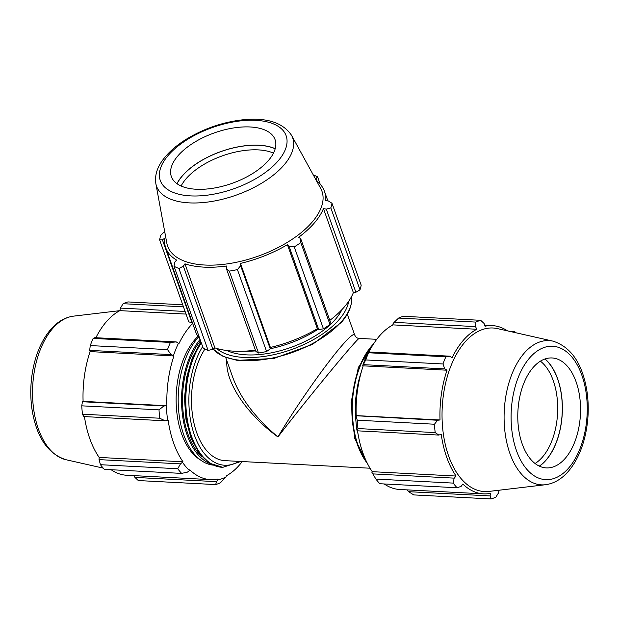 <?xml version="1.0" encoding="UTF-8"?>
<svg xmlns="http://www.w3.org/2000/svg" width="619" height="619" viewBox="0 0 619 619"><rect width="100%" height="100%" fill="white"/><g stroke="black" fill="none" stroke-linecap="round" stroke-linejoin="round"><path stroke-width="0.93" d="M226.825 360.645C225.362 382.434 246.648 414.212 277.939 436.944C255.786 418.343 240.837 398.791 233.1 378.279L232.999 377.985M359.299 338.407C357.279 338.423 355.739 337.285 354.695 334.972C353.859 333.223 349.619 336.736 341.974 345.518C325.47 364.421 294.946 407.998 277.939 436.944C307.233 398.744 358.842 336.241 359.299 338.407L376.754 339.32M370.03 468.219L224.937 460.652A64.538 36.699 -87 0 1 193.12 418.947A64.538 36.699 -87 0 1 204.904 349.054M357.565 389.831A67.935 38.626 93 0 0 356.18 415.604L440.016 419.976L437.563 420.262L355.67 415.72A85.143 48.414 93 0 0 356.915 430.22L357.395 430.824L357.921 428.557A90.575 51.509 -87 0 1 357.209 420.193L356.126 416.014M351.6 297.615C352.141 305.631 348.737 313.895 341.379 322.398L312.51 344.381L273.869 358.463L237.17 360.382L223.041 356.358L213.207 349.108A74.729 36.289 -19.6 0 0 273.699 357.774A74.729 36.289 -19.6 0 0 341.618 321.447A74.729 36.289 -19.6 0 0 351.6 297.615A74.729 36.289 -19.6 0 0 351.484 296.671M226.925 350.54A67.935 32.993 -19.6 0 0 335.397 319.342A67.935 32.993 -19.6 0 0 341.959 309.577M192.656 323.42A84.238 47.903 93 0 0 178.922 343.669L176.268 341.92L170.411 342.431A90.575 51.509 93 0 0 167.501 349.603L171.123 354.617L173.49 355.546A85.143 48.414 -87 0 1 178.535 343.112M173.49 355.546L173.931 355.971A84.238 47.903 93 0 0 166.913 405.739L163.88 405.987L159.006 409.855A90.575 51.509 93 0 0 159.725 418.227L165.149 420.804L167.648 420.355A85.143 48.414 -87 0 1 166.403 405.847M167.648 420.355L168.144 420.084A84.238 47.903 93 0 0 183 461.805L180.485 463.871L177.715 468.738A90.575 51.509 93 0 0 181.63 473.396L187.433 472.119L189.46 470.602A85.143 48.414 -87 0 1 182.659 462.525M189.46 470.602L189.731 469.798A84.238 47.903 93 0 0 210.483 479.624A84.238 47.903 93 0 0 217.756 479.036L215.567 484.576A90.575 51.509 93 0 0 220.395 482.805L226.159 476.854A85.143 48.414 -87 0 1 217.787 479.934M226.159 476.854L226.036 475.988A84.238 47.903 93 0 0 242.246 461.55M200.517 459.979A67.935 38.626 -87 0 1 176.253 405.112A67.935 38.626 -87 0 1 194.946 339.56A67.935 38.626 -87 0 1 197.972 336.365M181.63 473.396L104.379 469.372A90.575 51.509 -87 0 1 100.456 464.707L177.715 468.738M159.725 418.227L82.466 414.196L83.712 416.556L165.149 420.804M173.931 355.971L90.103 351.6L89.685 350.377L171.123 354.617M167.501 349.603L90.242 345.572L89.685 350.377M186.04 314.088L119.869 310.637L120.411 308.092L185.112 311.465M183.464 306.846L123.15 303.705L120.411 308.092M176.268 341.92L94.831 337.672L93.152 338.407L170.411 342.431M95.868 337.726A84.238 47.903 -87 0 1 106.336 321.756A84.238 47.903 -87 0 1 119.869 310.637M123.15 303.705A90.575 51.509 -87 0 1 127.978 301.925L182.729 304.78M216.356 481.652L134.919 477.404L138.308 480.553L215.567 484.576M134.919 477.404L134.284 475.647M210.483 479.624L126.655 475.253A84.238 47.903 -87 0 1 111.118 469.72M180.485 463.871L99.048 459.623L100.456 464.707M99.048 459.623L99.172 457.433A84.238 47.903 -87 0 1 84.447 416.595M82.466 414.196A90.575 51.509 -87 0 1 81.747 405.832L159.006 409.855M163.88 405.987L82.443 401.746L81.747 405.832M82.443 401.746L83.093 401.367A84.238 47.903 -87 0 1 90.103 351.6M90.242 345.572A90.575 51.509 -87 0 1 93.152 338.407M166.913 405.739L83.093 401.367M183 461.805L99.172 457.433M202.212 456.899A67.935 38.626 -87 0 1 200.571 340.783M211.334 464.142A69.63 39.593 -87 0 1 182.017 410.799A69.63 39.593 -87 0 1 200.069 339.382M213.338 465.132A69.63 39.593 -87 0 1 179.077 414.513A69.63 39.593 -87 0 1 197.469 338.314A69.63 39.593 -87 0 1 198.521 337.138M515.751 332.736A90.575 51.509 93 0 0 514.621 331.498L508.988 331.204M513.778 332.287L514.621 331.498M368.963 351.971A84.238 47.903 -87 0 1 392.964 324.882L392.841 324.016L394.094 322.36L398.605 318.065A90.575 51.509 -87 0 1 403.433 316.294L480.692 320.317L484.081 323.466L485.072 326.205A84.238 47.903 93 0 1 492.345 325.617A84.238 47.903 93 0 1 507.464 330.863M480.692 320.317A90.575 51.509 93 0 0 475.864 322.097L398.605 318.065M394.094 322.36L475.531 326.608L475.864 322.097M363.368 364.645L365.697 359.941A90.575 51.509 -87 0 1 368.607 352.768L368.514 351.948L367.802 352.985A85.143 48.414 93 0 0 362.757 365.419L363.368 364.645L444.806 368.893L442.956 363.964L365.697 359.941M368.607 352.768L445.866 356.792L449.951 356.188L368.514 351.948M445.866 356.792A90.575 51.509 93 0 0 442.956 363.964M357.209 420.193L434.461 424.224L437.563 420.262M434.461 424.224A90.575 51.509 93 0 0 435.18 432.588L357.921 428.557M357.395 430.824L438.832 435.072L435.18 432.588M375.911 479.075L453.17 483.099A90.575 51.509 93 0 0 457.093 487.757L379.834 483.733A90.575 51.509 -87 0 1 375.911 479.075L371.926 472.39L372.267 471.678L456.095 476.05L454.168 478.139L372.731 473.891M453.17 483.099L454.168 478.139M384.213 483.957A84.238 47.903 -87 0 0 399.75 489.49L483.578 493.861A84.238 47.903 93 0 1 462.826 484.043L461.109 486.387L457.093 487.757M483.578 493.861A84.238 47.903 93 0 0 490.852 493.273L490.039 495.92L491.022 498.945L413.763 494.914L408.602 491.679L407.116 489.877M490.039 495.92L408.602 491.679M491.022 498.945A90.575 51.509 93 0 0 495.85 497.165L498.589 492.778L499.131 490.225A84.238 47.903 93 0 0 499.154 490.217M553.007 341.146L497.498 328.612A81.901 46.572 93 0 0 442.229 407.356A81.901 46.572 93 0 0 489.01 491.416L545.517 484.723C554.09 483.532 561.712 479.052 568.389 471.283C575.747 462.625 581.156 451.499 584.63 437.912C588.36 422.854 589.187 407.635 587.106 392.237C582.789 364.134 571.422 347.097 553.007 341.146A72.23 41.071 93 0 0 504.261 410.59A72.23 41.071 93 0 0 545.517 484.723M475.531 326.608L476.792 329.254A84.238 47.903 93 0 0 452.017 357.914L449.951 356.188M444.806 368.893L447.026 370.208A84.238 47.903 93 0 0 440.016 419.976M438.832 435.072L441.239 434.329A84.238 47.903 93 0 0 456.095 476.05M355.67 415.72L356.188 415.604A84.238 47.903 -87 0 1 363.198 365.844L447.026 370.208M539.304 466.107A58.348 33.178 93 0 0 546.136 459.932A58.348 33.178 93 0 0 562.292 407.023A58.348 33.178 93 0 0 544.882 359.012M540.41 361.171A55.045 31.298 -87 0 1 557.68 406.304A55.045 31.298 -87 0 1 542.453 457.07A55.045 31.298 -87 0 1 535.071 463.499M539.435 466.169A58.495 33.264 93 0 0 546.175 460.049A58.495 33.264 93 0 0 562.377 407.109A58.495 33.264 93 0 0 545.022 358.966M372.267 471.678A84.238 47.903 -87 0 1 357.542 430.832M363.198 365.844L362.757 365.419M392.964 324.882L476.792 329.254M522.243 444.071A55.045 31.298 93 0 0 549.355 467.802A55.045 31.298 93 0 0 565.309 458.261A55.045 31.298 93 0 0 580.073 399.99A55.045 31.298 93 0 0 555.057 358.378A55.045 31.298 93 0 0 523.434 384.283A55.045 31.298 93 0 0 522.243 444.071M155.849 183.595L166.828 243.159A81.901 39.778 -19.6 0 0 227.552 263.833A81.901 39.778 -19.6 0 0 312.069 222.206A81.901 39.778 -19.6 0 0 320.665 188.377L291.518 135.282C282.481 122.098 265.528 117.022 240.644 120.055C221.424 122.601 203.458 128.899 186.752 138.958C176.926 145.008 169.196 151.67 163.563 158.944C157.195 167.122 154.618 175.339 155.849 183.595A72.23 35.074 -19.6 0 0 209.4 201.825A72.23 35.074 -19.6 0 0 283.935 165.111A72.23 35.074 -19.6 0 0 291.518 135.282M268.437 160.476A55.045 26.733 -19.6 0 0 274.217 137.743A55.045 26.733 -19.6 0 0 214.244 132.93A55.045 26.733 -19.6 0 0 170.813 174.558A55.045 26.733 -19.6 0 0 211.628 188.455A55.045 26.733 -19.6 0 0 268.437 160.476M275.184 148.8A58.348 28.335 -19.6 0 0 220.898 151.616A58.348 28.335 -19.6 0 0 177.057 183.742M181.112 186.017A55.045 26.733 160.4 0 1 222.407 155.841A55.045 26.733 160.4 0 1 273.474 153.125M275.215 148.692A58.495 28.404 -19.6 0 0 220.875 151.547A58.495 28.404 -19.6 0 0 176.964 183.681M174.04 266.294A90.575 43.988 -19.6 0 0 178.937 268.484L208.108 350.408A90.575 43.988 -19.6 0 1 203.218 348.218L174.04 266.294L174.682 262.294L176.57 260.073A84.238 40.908 -19.6 0 1 165.706 247.732A84.238 40.908 -19.6 0 1 164.662 238.276L162.387 239.785L159.625 239.893L188.795 321.818L191.991 322.917L162.387 239.785M199.844 338.755A84.238 40.908 160.4 0 1 195.627 331.769L165.706 247.732M192.439 322.809L191.991 322.917M359.995 289.808L330.825 207.883L326.298 209.137L355.902 292.269L359.995 289.808A90.575 43.988 -19.6 0 0 361.179 285.197L332.001 203.272L328.38 200.966L325.47 200.672A84.238 40.908 -19.6 0 0 324.418 191.217A84.238 40.908 -19.6 0 0 316.549 180.88M355.902 292.269L353.372 292.617A84.238 40.908 160.4 0 1 329.795 320.379M329.997 324.511L330.322 321.849L300.726 238.725L300.826 242.586L329.997 324.511A90.575 43.988 -19.6 0 1 323.443 328.844L294.265 246.919A90.575 43.988 -19.6 0 0 300.826 242.586M294.265 246.919L289.112 246.393L318.708 329.525L323.443 328.844M318.708 329.525L317.346 328.712A84.238 40.908 160.4 0 1 270.395 347.445L270.248 348.861L240.644 265.729L237.425 269.598L266.596 351.522L270.248 348.861M258.502 353.031L229.324 271.107L226.306 268.414L255.91 351.538L258.502 353.031A90.575 43.988 -19.6 0 0 266.596 351.522M255.423 350.184A84.238 40.908 160.4 0 1 214.886 347.87L212.944 349.302L183.348 266.17L178.937 268.484M208.108 350.408L212.944 349.302M164.677 231.498L160.801 235.282A90.575 43.988 -19.6 0 0 159.625 239.893M320.201 184.222L317.586 176.872A90.575 43.988 -19.6 0 0 313.268 174.906M317.586 176.872L316.092 178.465L317.106 181.313M330.825 207.883A90.575 43.988 -19.6 0 0 332.001 203.272M229.324 271.107A90.575 43.988 -19.6 0 0 237.425 269.598M315.288 178.589L316.092 178.465M300.726 238.725L298.668 237.247A84.238 40.908 -19.6 0 0 314.259 223.08A84.238 40.908 -19.6 0 0 323.451 208.588L326.298 209.137M353.372 292.617L323.451 208.588M270.395 347.445L240.474 263.408A84.238 40.908 -19.6 0 0 287.417 244.675L289.112 246.393M240.644 265.729L240.474 263.408M317.346 328.712L287.417 244.675M183.348 266.17L184.965 263.833A84.238 40.908 -19.6 0 0 226.577 266.008L226.306 268.414M214.886 347.87L184.965 263.833M244.064 351.19A71.332 34.641 -19.6 0 0 255.67 350.88M270.263 348.737A71.332 34.641 -19.6 0 0 318.143 329.184M239.004 461.387A69.127 39.306 -87 0 1 193.546 432.511A69.127 39.306 -87 0 1 202.645 346.625M201.33 342.934A71.332 40.56 93 0 0 187.48 420.502A71.332 40.56 93 0 0 222.77 467.337L240.884 461.48M222.569 467.33A71.332 40.56 -87 0 1 222.36 467.322A71.332 40.56 -87 0 1 187.023 420.208A71.332 40.56 -87 0 1 201.183 342.516M367.346 463.368A71.332 40.56 -87 0 1 373.582 343.862M372.684 345.278A71.332 40.56 93 0 0 366.61 461.867M358.068 434.159A69.127 39.306 -87 0 1 357.341 430.762M356.049 422.297A69.127 39.306 -87 0 1 361.31 371.949M348.675 301.306A72.524 35.221 160.4 0 1 339.166 319.536A72.524 35.221 160.4 0 1 275.788 354.223A72.524 35.221 160.4 0 1 216.488 348.373M52.545 328.658A72.23 41.071 -87 0 1 73.483 316.147C64.91 317.338 57.288 321.81 50.611 329.587C43.253 338.245 37.844 349.371 34.37 362.958C30.641 378.016 29.813 393.235 31.894 408.633C36.212 436.735 47.578 453.766 65.993 459.724A72.23 41.071 -87 0 1 33.171 405.12A72.23 41.071 -87 0 1 52.545 328.658M568.753 467.925A66.775 37.968 -87 0 1 511.093 418.15A66.775 37.968 -87 0 1 567.662 352.722A66.775 37.968 -87 0 1 568.753 467.925M278.07 160.979A66.775 32.428 160.4 0 1 167.501 189.399A66.775 32.428 160.4 0 1 224.07 123.97A66.775 32.428 160.4 0 1 278.07 160.979M222.77 467.337L209.918 463.329L199.186 453.24L191 438.105L185.963 419.272L184.47 398.373L186.636 377.273L192.285 357.844L200.927 341.796M368.297 465.186L354.656 438.314L351.058 402.598L358.347 367.462L374.712 342.152M65.993 459.724L103.249 468.134M110.012 469.666L111.536 470.007M73.483 316.147L119.846 310.653M484.716 325.215L492.345 325.617M327.877 200.92L324.418 191.217M354.695 334.98L347.29 314.181M233.1 378.279L225.695 357.473"/></g></svg>
